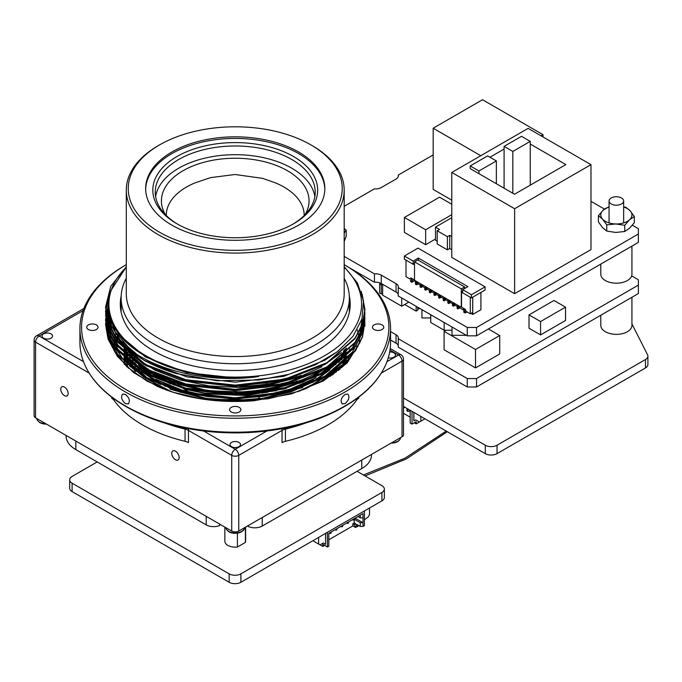 <?xml version="1.0" encoding="UTF-8"?>
<svg xmlns="http://www.w3.org/2000/svg" width="682" height="682" viewBox="0 0 682 682"><rect width="100%" height="100%" fill="white"/><g stroke="black" fill="none" stroke-linecap="round" stroke-linejoin="round"><path stroke-width="1.02" d="M344.887 406.31L343.89 406.89A153.655 88.711 180 0 1 126.588 406.89L125.59 406.319A155.07 89.53 0 0 0 344.887 406.31A155.07 89.53 0 0 0 383.506 369.226A155.07 89.53 0 0 0 383.625 369.013M96.375 324.905A5.644 3.257 0 0 0 90.22 324.197A5.644 3.257 0 0 0 86.733 327.215A5.644 3.257 0 0 0 88.387 329.517A5.644 3.257 0 0 0 94.542 330.224A5.644 3.257 0 0 0 98.029 327.215A5.644 3.257 0 0 0 96.375 324.905M126.289 264.659A153.655 88.711 0 0 0 126.588 389.942A153.655 88.711 0 0 0 343.737 390.027A153.655 88.711 0 0 0 344.188 264.659L345.066 265.162A155.317 89.666 0 0 1 390.556 328.571A155.317 89.666 0 0 1 294.675 411.408A155.317 89.666 0 0 1 125.411 391.971A155.317 89.666 0 0 1 79.922 328.571A155.317 89.666 0 0 1 125.411 265.162L126.289 264.659M382.091 324.905A5.644 3.257 0 0 0 375.935 324.197A5.644 3.257 0 0 0 372.449 327.215A5.644 3.257 0 0 0 374.103 329.517A5.644 3.257 0 0 0 380.258 330.224A5.644 3.257 0 0 0 383.744 327.215A5.644 3.257 0 0 0 382.091 324.905M239.229 407.384A5.644 3.257 0 0 0 233.073 406.677A5.644 3.257 0 0 0 229.595 409.686A5.644 3.257 0 0 0 231.249 411.996A5.644 3.257 0 0 0 237.404 412.704A5.644 3.257 0 0 0 240.891 409.686A5.644 3.257 0 0 0 239.229 407.384M360.335 341.81L347.104 363.029L323.379 380.94L291.41 393.906L254.036 400.743C218.359 403.446 186.126 398.655 157.329 386.379L133.715 372.679L117.074 356.004L108.447 337.496L108.37 318.306M108.276 329.099L108.37 326.516M108.378 326.456L108.464 325.433M108.506 324.99L108.685 323.558M108.762 323.063L109.018 321.546M109.12 321.034L109.461 319.483M109.589 318.963L110.015 317.394M108.302 330.438L108.387 328.963M108.591 326.959L108.455 328.536M108.651 326.465L108.881 324.964M108.975 324.462L109.282 322.918M109.401 322.398L109.802 320.838M109.947 320.318L110.424 318.75M108.395 331.529L108.506 330.31M108.566 329.849L108.762 328.383M108.839 327.88L109.12 326.354M109.231 325.834L109.597 324.282L109.239 325.885M110.859 320.063L109.845 323.336M108.498 333.106L108.66 331.784M108.728 331.29L108.975 329.781M109.077 329.27L109.41 327.718M109.529 327.198L109.947 325.638M110.1 325.118L110.603 323.541M110.782 323.021L111.371 321.444M358.016 346.226L345.032 364.478L325.016 379.61L299.228 391.195L268.103 398.8L234.659 401.417L202.375 399.021L173.262 392.295L147.133 381.212L126.75 366.626L113.809 350.062M108.276 328.741L108.404 324.3M108.395 325.51L108.438 325.033M108.481 324.606L108.643 323.2M108.711 322.705L108.958 321.196M109.052 320.685L109.384 319.142M109.512 318.622L109.921 317.062M108.293 330.105L108.395 328.238M108.353 331.443L108.404 328.536M108.387 331.043L108.481 329.926M108.532 329.474L108.711 328.025M108.788 327.531L109.06 326.005M109.163 325.493L109.512 323.941M109.649 323.421L110.757 319.756M108.464 332.773L108.617 331.426M108.677 330.932L108.915 329.432M109.009 328.92L109.333 327.377M109.452 326.857L109.862 325.297M110.007 324.777L110.493 323.208M110.672 322.68L111.243 321.103M108.617 334.112L108.796 332.85M108.873 332.347L109.163 330.813M109.273 330.293L109.649 328.741M109.785 328.221L110.245 326.652M110.416 326.124L110.953 324.555M111.149 324.027L111.993 321.938M86.853 369.013A155.07 89.53 0 0 0 86.972 369.226A155.07 89.53 0 0 0 125.59 406.31A155.07 89.53 0 0 0 125.59 406.319L126.588 406.89M79.922 328.571L79.922 342.526A155.317 89.666 0 0 0 86.733 368.792A155.317 89.666 0 0 0 125.411 405.935A155.317 89.666 0 0 0 383.744 368.792A155.317 89.666 0 0 0 390.556 342.526L390.556 328.571M125.411 394.418C129.41 397.845 130.364 400.999 128.276 403.897L125.411 403.642C121.558 400.138 120.629 396.958 122.624 394.111L125.411 394.418M345.066 394.418L347.854 394.111C349.849 396.958 348.92 400.129 345.066 403.642L342.202 403.897C340.113 401.007 341.068 397.845 345.066 394.418M349.022 357.88L346.405 361.741M344.572 364.461L343.634 365.842M150.313 379.328A33.222 19.181 180 0 1 149.725 379.431M143.314 367.837A13.29 7.673 180 0 1 139.077 368.016M134.917 367.41A13.29 7.673 180 0 1 132.828 366.754M381.289 373.088L402.03 361.119A4.987 2.873 0 0 0 403.488 359.082L403.488 434.766A4.987 2.873 180 0 1 402.03 436.804L238.76 531.065A4.987 2.873 180 0 1 231.718 531.065L35.558 417.81A4.987 2.873 180 0 1 34.1 415.781L34.1 340.096A4.987 2.873 0 0 0 35.558 342.134L35.558 417.81M175.453 459.719A5.234 3.018 -120 0 0 178.07 459.983A5.234 3.018 -120 0 0 178.07 453.939A5.234 3.018 -120 0 0 172.836 450.921A5.234 3.018 -120 0 0 172.035 455.107A5.234 3.018 -120 0 0 175.453 459.719M64.458 395.637A5.234 3.018 -120 0 0 67.066 395.892A5.234 3.018 -120 0 0 67.066 389.857A5.234 3.018 -120 0 0 61.84 386.83A5.234 3.018 -120 0 0 61.039 391.025A5.234 3.018 -120 0 0 64.458 395.637M245.622 527.101L245.622 541.167A10.383 5.993 180 0 1 245.392 542.429L245.392 527.237M224.855 527.101L224.855 541.167A10.383 5.993 180 0 0 237.421 547.024L245.392 542.429M237.421 547.024L237.421 533.136M39.931 422.635A8.764 5.055 0 0 0 46.47 424.11L39.846 422.601C37.57 420.811 36.615 419.447 36.998 418.492M391.724 442.754A9.139 5.277 0 0 0 400.59 437.631L391.118 443.104A8.764 5.055 0 0 0 399.72 439.728M229.041 531.815A8.764 5.055 0 0 0 243.5 529.923M219.732 524.143L219.732 525.498A10.469 6.044 180 0 1 206.203 524.876L75.83 449.608A33.222 19.181 180 0 1 66.103 436.045L66.103 435.44M247.455 526.044L247.455 526.044A10.469 6.044 180 0 0 262.255 526.044L361.758 468.594L361.758 460.052M371.494 454.434L371.494 455.03A33.222 19.181 180 0 1 361.758 468.594M344.257 349.943L344.845 351.776M344.887 351.946L345.527 354.444M345.561 354.614L345.8 355.799M345.953 356.703L346.294 359.525M346.362 360.514L346.413 363.063M267.446 389.558L236.492 392.431L206.467 390.36L170.347 380.633M323.822 369.32L313.856 375.978L293.899 385.211M262.877 392.985L211.573 393.736M179.758 386.762L152.828 374.367L133.987 357.922M132.103 355.407L131.421 354.41M333.549 363.105L321.043 374.043M313.55 378.825L290.975 388.902L263.789 395.517L234.617 397.785L206.467 395.705L181.497 389.993L158.983 380.624M150.995 375.842L129.895 354.64M128.762 352.603L128.011 351.102M339.039 358.749L332.151 367.274M328.639 370.658L313.856 381.315L291.265 391.477L264.011 398.152L234.727 400.453L206.467 398.373L171.029 388.919L142.87 372.406M139.128 368.979L132.044 360.65M130.526 358.348L127.398 352.432M126.69 350.71L126.085 349.048M321.282 379.209L313.856 383.983L298.75 391.357M171.625 391.826L150.39 380.778L134.951 367.121M132.888 364.495L128.719 357.862M127.79 355.97L125.838 350.957M125.403 349.465L124.985 347.786M345.569 348.92L341.503 359.934M332.27 372.483L322.313 381.136M136.119 371.144L130.467 363.608M129.23 361.494L126.664 355.987M126.085 354.376L124.883 350.011M124.627 348.69L124.38 347.07M346.115 348.4L345.169 353.267M345.075 353.617L343.643 357.948M338.11 368.118L332.671 374.742M131.157 367.351L127.756 361.238M126.988 359.465L125.386 354.751M125.028 353.336L124.337 349.457M124.209 348.263L124.107 346.746M346.371 348.144L346.089 351.264M345.834 352.901L344.981 356.635M344.427 358.451L342.509 363.259M341.546 365.194L338.289 370.522M128.173 364.793L126.059 359.653M125.582 358.127L124.618 353.984M124.414 352.722L124.098 349.21M124.056 347.607L124.184 348.238M346.422 348.937L346.362 350.966M346.251 352.5L345.791 355.808M345.433 357.513L344.274 361.579M343.668 363.225L341.639 367.683M128.608 368.323L127.014 364.879M126.323 363.08L124.209 353.557M124.124 352.415L124.073 349.184L124.363 352.662M124.124 348.17L124.218 346.882M346.268 355.305L346.413 352.338L346.234 355.348M346.038 356.942L345.365 360.488M344.896 362.253L343.719 365.765M126.596 366.481L125.641 363.668M125.181 361.963L124.064 353.412L125.07 361.852M124.064 352.355L124.081 351.776M124.081 354.614L124.124 353.472M124.192 352.483L124.542 349.67M124.704 348.766L124.917 347.709M346.422 356.95L346.337 359.482L345.996 356.652M346.234 360.642L345.808 363.694M124.593 364.512L124.26 362.091M124.158 360.923L124.277 354.614M124.081 356.95L124.346 353.702M124.474 352.773L124.977 350.105M125.181 349.252L125.428 348.306M346.277 363.208L346.413 360.454L346.243 363.242M124.192 364.103L124.073 361.895M124.081 359.951L124.158 358.621M124.081 359.619L124.226 357.82M124.158 358.28L124.201 357.786M124.295 356.831L124.712 354.077M124.883 353.191L125.522 350.65M125.769 349.823L126 349.107M344.342 349.857L344.887 351.614M344.939 351.776L345.245 352.944M345.288 353.114L345.561 354.282M345.595 354.444L345.851 355.748L346.286 352.466M346.379 360.497L346.422 362.619M291.035 383.881L249.297 392.21L206.467 390.701L179.426 384.316L155.522 373.668M327.82 366.379L313.856 376.311L299.321 383.446M276.722 390.641L241.343 395.33L206.467 393.369L197.592 391.792M174.063 385.1L150.066 372.883L133.348 357.436M131.592 354.99L130.876 353.898M334.385 362.5L322.918 373.011M316.209 377.564L291.265 389.141L264.011 395.816L234.727 398.118L206.467 396.037L179.801 389.78L156.152 379.38M148.991 374.81L129.512 354.316M128.446 352.321L127.705 350.787M339.483 358.4L333.089 366.618M329.849 369.883L313.856 381.647L291.265 391.809L264.011 398.484L234.727 400.786L206.467 398.706L173.416 390.189M160.611 384.486L141.583 371.613M138.139 368.314L131.532 360.241M130.109 357.999L127.159 352.21M126.494 350.531L125.914 348.852M344.777 349.653L338.579 362.44M323.132 378.186L313.856 384.316L303.217 389.772M167.226 390.317L148.122 379.524L134.252 366.601M132.325 364.052L128.404 357.59M127.525 355.731L125.693 350.812M125.283 349.346L124.883 347.675M345.655 348.834L341.827 359.636M333.2 371.835L324.035 380.172M135.334 370.582L130.057 363.259M128.889 361.196L126.468 355.799M125.923 354.214L124.797 349.926M124.559 348.621L124.329 347.01M346.158 348.349L345.28 353.148M345.194 353.506L343.847 357.752M338.639 367.683L333.558 374.111M130.697 366.976L127.5 361M126.775 359.269L125.266 354.631M124.934 353.242L124.295 349.414M346.388 348.127L346.132 351.213M345.902 352.841L345.101 356.507M344.581 358.314L342.782 363.003M341.87 364.896L338.809 370.104M127.892 364.546L125.897 359.491M125.454 357.999L124.55 353.915M124.056 347.939L124.081 346.712M346.422 349.269L346.379 350.949M345.527 357.428L344.436 361.409M343.003 366.447L343.864 363.029L341.955 367.402M128.301 368.05L126.809 364.7M126.153 362.918L124.175 353.532M124.107 352.398L124.09 349.201M124.141 348.195L124.243 346.916M346.089 356.891L345.467 360.377M345.024 362.133L343.916 365.578L344.384 362.526M126.4 366.294L125.514 363.549M124.073 352.364L124.269 349.389M124.38 348.442L124.55 347.283M346.422 354.282L346.413 355.152M346.379 356.243L346.064 359.764M345.868 361.025L345.143 364.367M346.422 357.283L346.354 359.457M346.268 360.599L345.885 363.617M124.525 364.444L124.218 362.048M124.133 360.897L124.081 357.283M124.295 354.444L124.388 353.745M124.516 352.824L125.036 350.173M125.249 349.32L125.497 348.391M274.002 388.331L240.149 392.508L206.919 390.547L174.217 382.099M324.214 368.451L312.603 376.421L293.226 385.415M267.719 392.278L236.867 395.245L206.109 393.088M179.929 386.813L150.449 372.389M145.573 368.698L136.741 360.062M332.032 363.753L318.537 375.347M311.333 379.814L289.159 389.499L262.638 395.807L234.276 397.93L206.919 395.884L182.785 390.402L160.935 381.443M153.331 377.001L132.223 356.558M131.021 354.529L130.492 353.54M336.763 360.463L329.542 369.022M326.013 372.278L312.603 381.758L290.379 391.758L263.559 398.331L234.736 400.598L206.919 398.552L179.247 391.92M165.658 386.464L145.402 373.898M141.677 370.616L134.456 362.517M132.879 360.249L129.725 354.683M339.807 358.144L335.57 364.802M318.767 380.53L312.603 384.435L297.633 391.724M171.787 391.818L153.075 382.176M147.559 378.28L137.449 368.902M135.334 366.336L130.978 359.789M129.989 357.905L129.725 357.351M340.633 359.167L339.201 361.92M329.662 374.239L319.815 382.466M138.634 372.883L132.82 365.501L132.828 368.689M131.524 363.412L129.725 360.019M335.638 370.053L330.097 376.481M135.258 371.579L129.955 363.174M129.137 361.409L127.389 356.669M126.997 355.237L126.579 353.421M126.443 352.722L126.204 351.315M126.051 350.105L125.94 348.877M339.363 366.967L335.851 372.432M130.407 366.728L128.131 361.579M127.611 360.045L126.528 355.859M126.298 354.58L125.897 351.017M125.829 349.423L125.829 348.766M340.633 367.18L339.355 369.653M344.649 355.45L344.649 356.132M344.555 358.127L344.112 361.733M127.346 367.18L126.647 364.452M126.392 363.148L125.931 359.525M125.863 358.4L125.829 356.763M344.649 358.127L344.504 361.349M344.649 360.761L344.649 361.204M344.615 362.295L344.393 365.109M301.146 380.224L255.759 392.056L206.919 391.212L179.178 384.554L154.95 373.352M315.749 375.177L302.262 382.397M286.167 388.45L246.799 395.526L206.919 393.881L187.26 389.712M170.474 383.932L154.064 375.458M332.594 363.779L322.023 373.506M316.141 377.598L312.603 379.755L290.379 389.754L263.559 396.327L234.736 398.595L206.919 396.549L179.733 390.087L155.854 379.243M149.631 375.143L138.455 365.347M136.144 362.688L131.438 355.927M130.373 353.992L129.844 352.926M315.749 380.522L312.578 382.449M302.74 387.521L256.782 399.942L206.919 399.226L169.971 389.064M159.622 384.077L154.064 380.803M315.749 383.19L305.28 388.996M164.251 389.132L154.064 383.472M343.839 350.505L339.875 361.358M331.469 373.037L323.046 380.727M137.108 371.843L131.976 364.836M130.825 362.841L128.378 357.556M127.815 355.995L126.639 351.724M126.383 350.429L126.187 349.158M344.359 350.028L344.222 351.042M344.12 351.656L341.921 359.559M336.703 369.226L331.827 375.322M132.615 368.519L129.418 362.713M128.685 361.008L127.133 356.43M126.784 355.041L126.102 351.213M125.974 350.037L125.889 348.826M129.819 366.234L127.79 361.272M127.329 359.789L126.375 355.714M126.179 354.47L125.863 350.983M344.649 350.744L344.598 352.782M344.495 354.146L344.222 356.379M344.12 356.993L344.018 357.59M343.711 359.099L342.526 363.242M341.938 364.836L340.003 369.107M128.046 364.682L126.775 360.326M126.494 359.005L125.974 355.331M125.889 354.188L125.829 352.1M344.64 354.009L344.606 355.22M344.581 355.62L344.461 357.155M344.291 358.57L343.6 362.227M343.234 363.634L341.997 367.368M344.598 358.076L344.24 361.613M344.026 362.875L343.268 366.191M344.649 358.775L344.563 361.29M344.47 362.449L344.043 365.45M126.289 266.935L110.254 291.564L108.285 304.811L110.527 318.017C121.447 356.771 191.983 384.691 258.529 376.575L235.239 377.939L186.689 372.628L145.53 357.018L118.804 334.564L111.371 321.435L108.429 307.957M338.195 351.094L324.947 360.198L283.789 376.336L235.239 382.176L186.689 376.865L145.53 361.255L132.76 352.739M121.294 341.887L111.584 326.218L108.429 307.889M341.409 352.594L324.947 364.435L283.789 380.573L235.239 386.413L186.689 381.11L145.53 365.492L118.029 341.997L110.765 328.255L108.37 314.232L108.54 309.466M108.378 313.703L108.591 309.995M341.409 356.839L324.947 368.672L283.789 384.818L235.239 390.658L186.689 385.347L145.53 369.729L118.029 346.234L110.765 332.492L108.404 315.817M108.378 317.94L108.429 316.354M108.455 315.817L108.864 312.109M362.108 320.591L359.712 334.871L352.449 348.886L324.947 372.909L283.789 389.055L235.239 394.895L186.689 389.584L145.53 373.966L118.029 350.471L110.765 336.729L108.404 320.063M108.378 322.177L108.429 320.591M108.455 320.063L108.591 318.468M108.651 317.94L109.239 314.232M341.409 365.313L324.947 377.146L283.789 393.292L235.239 399.132L186.689 393.821L145.53 378.212L118.029 354.708L110.765 340.966L108.37 325.885M108.378 326.414L108.429 324.828M108.455 324.3L108.591 322.705M108.651 322.177L108.864 320.591M108.95 320.063L109.734 316.354M362.108 329.065L362.065 330.923M108.378 330.659L108.429 329.065M108.651 326.414L108.864 324.828M108.95 324.3L109.239 322.705M109.35 322.177L110.339 318.468M108.464 332.739L108.591 331.188M108.651 330.659L108.864 329.065M108.95 328.536L109.239 326.942M109.35 326.414L109.734 324.828M109.87 324.3L110.339 322.705M110.501 322.177L111.055 320.591M258.529 376.575C197.456 385.287 130.731 363.48 111.984 330.139L105.565 307.079L110.774 286.269L126.289 266.867M361.255 291.376L364.913 309.176L362.474 323.788L355.041 338.11L326.934 362.671L284.863 379.158L235.239 385.125L185.615 379.686L143.544 363.728L115.437 339.704L108.012 325.655L105.565 311.316L110.254 291.538M363.745 303.32L364.913 313.456L362.466 328.042L355.032 342.364L326.934 366.907L284.863 383.403L235.239 389.362L185.615 383.932L143.544 367.965L115.437 343.941L108.012 329.892L105.616 313.439M364.861 315.553L362.466 332.287L355.032 346.601L326.934 371.144L284.863 387.64L235.239 393.599L185.615 388.169L143.544 372.202L115.437 348.178L108.012 334.137L105.565 319.79L108.276 304.692M364.861 319.79L362.474 336.507L355.041 350.829L326.934 375.381L284.863 391.877L235.239 397.836L185.615 392.406L143.544 376.438L115.446 352.432L108.012 338.391L105.565 324.035L108.464 308.435M364.861 324.035L364.913 326.141M131.115 350.36L114.116 330.514L108.395 307.531M296.474 375.918L266.577 382.917L235.239 385.356L186.689 380.045L145.53 364.435L118.029 340.94L110.765 327.198L108.37 313.174M296.474 380.155L266.577 387.163L235.239 389.593L186.689 384.281L145.53 368.672L118.029 345.177L110.765 331.435L108.37 317.411M108.429 315.289L108.788 311.58M362.108 319.526L359.712 333.813L352.449 347.82L324.947 371.852L283.789 387.99L235.239 393.829L186.689 388.527L145.53 372.909L118.029 349.414L110.765 335.672L108.37 321.648M108.429 319.526L108.54 317.94M108.591 317.411L109.137 313.703M362.108 323.771L359.712 338.05L352.449 352.065L324.947 376.089L283.789 392.235L235.239 398.075L186.689 392.764L145.53 377.146L124.414 361.187L111.618 342.202M108.429 323.771L108.54 322.177M108.591 321.648L108.788 320.063M108.864 319.526L109.597 315.817M362.108 328.008L361.52 335.109M108.429 328.008L108.54 326.414M108.591 325.885L108.788 324.3M108.864 323.771L109.137 322.177M109.239 321.648L109.597 320.063M109.734 319.526L110.177 317.94M108.429 332.245L108.54 330.659M108.591 330.122L108.788 328.536M108.864 328.008L109.137 326.414M108.617 334.129L108.788 332.773M108.864 332.245L109.137 330.659M109.239 330.122L109.597 328.536M109.734 328.008L110.177 326.414M110.339 325.885L110.859 324.3M111.055 323.771L111.669 322.177M344.188 266.628L357.428 283.013L363.497 300.805L361.989 318.937L353.037 336.277L337.164 351.878L315.255 364.853L288.648 374.409L258.981 379.985L216.97 380.744L176.587 373.642L143.544 360.019L115.446 336.004L108.012 321.972L105.565 307.343M362.159 294.249L364.913 309.713L362.474 324.325L355.041 338.647L326.934 363.199L284.863 379.686L235.239 385.654L185.615 380.224L143.544 364.256L115.437 340.233L108.012 326.184L105.565 311.58M364.913 313.703L362.466 328.579L355.032 342.893L326.934 367.436L284.863 383.932L235.239 389.891L185.615 384.46L143.544 368.493L115.437 344.47L108.012 330.42L105.633 313.703M364.913 317.94L362.466 332.816L355.041 347.129L326.934 371.673L284.863 388.169L235.239 394.128L185.615 388.697L143.544 372.73L115.437 348.715L108.012 334.674L105.565 320.327L108.285 305.204M364.913 322.177L362.474 337.036L355.041 351.358L326.934 375.91L284.863 392.406L235.239 398.373L185.615 392.934L143.544 376.976L115.446 352.961L108.012 338.92L105.565 324.564L108.489 308.886M176.587 373.642A129.674 74.867 180 0 1 111.984 330.139M126.289 267.216A126.349 72.948 0 0 0 145.897 355.74A126.349 72.948 0 0 0 258.435 375.867A126.349 72.948 0 0 0 344.188 267.216M121.166 295.962A114.951 66.367 0 0 0 120.288 304.155A114.951 66.367 0 0 0 191.25 365.467A114.951 66.367 0 0 0 316.516 351.085A114.951 66.367 0 0 0 350.19 304.155A114.951 66.367 0 0 0 349.312 295.962M349.525 311.273A114.951 66.367 0 0 0 349.355 310.429M136.221 359.559A114.951 66.367 180 0 0 316.516 372.781A114.951 66.367 0 0 0 320.08 370.633M349.355 298.094A114.951 66.367 180 0 1 350.173 305.101M350.096 306.84A116.281 67.134 0 0 0 349.355 304.436M121.123 310.429A114.951 66.367 0 0 0 120.953 311.273M121.123 304.436A116.281 67.134 0 0 0 120.382 306.84M132.768 355.927A114.951 66.367 180 0 1 131.617 354.589M120.305 305.101A114.951 66.367 180 0 1 121.123 298.094M43.605 338.161A5.234 3.018 0 0 0 49.309 338.818A5.234 3.018 0 0 0 52.54 336.03A5.234 3.018 0 0 0 51.005 333.89A5.234 3.018 0 0 0 45.302 333.234A5.234 3.018 0 0 0 42.071 336.03A5.234 3.018 0 0 0 43.605 338.161M231.539 446.667A5.234 3.018 0 0 0 237.242 447.324A5.234 3.018 0 0 0 240.473 444.528A5.234 3.018 0 0 0 238.939 442.396A5.234 3.018 0 0 0 233.235 441.74A5.234 3.018 0 0 0 230.005 444.528A5.234 3.018 0 0 0 231.539 446.667M388.28 357.803A5.234 3.018 0 0 0 395.517 355.015A5.234 3.018 0 0 0 393.983 352.875A5.234 3.018 0 0 0 389.678 352.014M185.044 441.297L185.044 429.089A10.469 6.044 180 0 1 188.445 430.393L188.445 442.601A10.469 6.044 0 0 0 185.044 441.297A131.225 75.762 180 0 1 113.988 400.266A10.469 6.044 0 0 0 111.72 398.305L111.72 397.137M358.758 397.137L358.758 398.305A10.469 6.044 0 0 0 356.49 400.266A131.225 75.762 180 0 1 285.434 441.297A10.469 6.044 0 0 0 282.033 442.601L282.033 430.393A10.469 6.044 180 0 1 285.434 429.089A131.225 75.762 0 0 0 305.732 422.993M129.589 366.038A15.95 9.207 0 0 0 130.322 363.583A15.95 9.207 0 0 0 127.96 358.417M127.278 357.828A15.95 9.207 0 0 0 125.667 356.746L127.423 357.76M132.146 368.152A18.44 10.648 0 0 0 132.811 365.671A18.44 10.648 0 0 0 132.82 365.509M275.767 388.194L271.683 390.547M259.356 397.666L256.517 399.311M256.065 399.567L254.446 400.505M192.742 394.068L190.755 392.926M189.886 392.423L183.731 388.868M180.38 386.933L169.281 380.522M349.994 351.06A4.987 2.873 0 0 0 350.113 350.429A4.987 2.873 0 0 0 349.559 349.107M349.235 348.8A4.987 2.873 0 0 0 348.655 348.4M152.256 376.208L153.808 375.313M154.371 374.989L155.01 374.614M127.338 357.641A20.179 11.654 180 0 1 130.117 359.184M133.698 360.88A13.29 7.673 0 0 0 136.86 361.622M129.444 352.543A10.801 6.232 0 0 0 129.648 353.37M130.731 356.66A11.628 6.709 0 0 0 134.201 358.519M135.761 360.394A11.628 6.709 180 0 1 133.169 359.533M132.794 359.363A11.628 6.709 180 0 1 132.069 358.988M446.224 431.092L405.04 458.168L363.404 474.979M447.315 431.723L406.353 458.918L365.049 475.934M631.933 246.108L631.933 274.207A15.575 8.994 180 0 1 616.366 283.192A15.575 8.994 180 0 1 600.791 274.207L600.791 264.087M600.791 315.246L600.791 325.357A15.575 8.994 0 0 0 616.025 334.351A15.575 8.994 0 0 0 631.924 325.749A15.575 8.994 0 0 0 631.933 325.357L631.933 297.267M344.188 232.588A15.575 8.994 0 0 0 344.188 230.465M344.188 233.073L346.192 230.192L346.192 236.398L344.188 241.445M346.192 230.192L344.188 228.393M609.06 207.03A15.575 8.994 0 0 0 603.195 210.175A15.575 8.994 0 0 0 602.573 219.152A15.575 8.994 0 0 0 615.744 223.96A15.575 8.994 0 0 0 629.529 219.775A15.575 8.994 0 0 0 630.151 210.789A15.575 8.994 0 0 0 623.663 207.03M609.06 206.706L603.195 210.175L598.395 215.7L602.573 219.152L606.758 224.89L615.744 223.96L624.729 225.299L624.729 231.505L629.529 228.248L634.328 222.724L634.328 216.526L630.151 210.789L625.965 207.328L623.663 206.791M624.729 225.299L629.529 219.775L634.328 216.526M598.395 215.7L598.395 221.906L602.573 227.635L606.758 231.096L615.744 232.434L624.729 231.505M606.758 224.89L606.758 231.096M422.738 286.525L421.033 287.514L420.103 286.977L420.103 285.911L421.587 286.125L422.184 284.709M420.103 285.911L421.587 286.125M427.367 289.194L425.653 290.182L424.733 289.645L424.733 288.58L426.207 288.793L426.813 287.378M424.733 288.58L426.207 288.793M431.987 291.862L430.282 292.851L429.353 292.314L429.353 291.248L430.836 291.461L431.433 290.046M429.353 291.248L430.836 291.461M436.616 294.53L434.903 295.519L433.982 294.991L433.982 293.916L435.457 294.13L436.062 292.714M433.982 293.916L435.457 294.13M441.237 297.207L439.523 298.187L438.603 297.659L438.603 296.593L440.086 296.806L440.683 295.391M438.603 296.593L440.086 296.806M445.866 299.875L444.153 300.864L443.223 300.327L443.223 299.262L444.707 299.475L445.312 298.06M443.223 299.262L444.707 299.475M450.487 302.544L448.773 303.533L447.852 302.996L447.852 301.93L449.327 302.143L449.932 300.728M447.852 301.93L449.327 302.143M455.107 305.212L453.402 306.201L452.473 305.664L452.473 304.598L453.956 304.811L454.553 303.396M452.473 304.598L453.956 304.811M459.736 307.88L458.023 308.869L457.102 308.341L457.102 307.267L458.577 307.48L459.182 306.065M457.102 307.267L458.577 307.48M418.117 283.857L416.404 284.846L415.483 284.309L415.483 283.243L416.958 283.456L417.563 282.041M415.483 283.243L416.958 283.456M467.042 311.938L465.192 313.012L463.803 312.211L463.803 311.12L465.542 311.725L465.9 311.026M463.803 311.12L465.542 311.725M412.363 281.018L410.624 280.421L410.624 281.504L412.013 282.305L412.013 281.223L413.403 279.373M414.699 280.387L412.013 282.305M410.624 280.421L412.013 281.223M420.658 285.588L420.658 284.522L421.587 285.059M421.263 284.172L420.658 284.522M416.404 284.846L416.404 283.772M417.887 282.229L417.887 283.721L420.658 285.323M464.152 310.924L465.192 309.27M416.037 282.919L416.634 281.504M458.023 308.869L458.023 307.804M459.506 306.252L459.506 307.752L463.53 310.071L463.53 308.307M457.656 306.951L457.656 305.877L458.577 306.414M458.253 305.536L457.656 305.877M453.402 306.201L453.402 305.135M454.877 303.584L454.877 305.076L457.656 306.678M453.027 304.274L453.027 303.209L453.956 303.746M453.632 302.859L453.027 303.209M448.773 303.533L448.773 302.467M450.256 300.915L450.256 302.407L453.027 304.01M448.406 301.606L448.406 300.54L449.327 301.077M449.003 300.191L448.406 300.54M444.153 300.864L444.153 299.79M445.627 298.247L445.627 299.739L448.406 301.342M443.786 298.938L443.786 297.872L444.707 298.401M444.383 297.523L443.786 297.872M439.523 298.187L439.523 297.122M441.007 295.579L441.007 297.071L443.786 298.673M439.157 296.269L439.157 295.204L440.086 295.732M439.762 294.854L439.157 295.204M434.903 295.519L434.903 294.454M436.386 292.902L436.386 294.402L439.157 296.005M434.536 293.601L434.536 292.527L435.457 293.064M435.133 292.186L434.536 292.527M430.282 292.851L430.282 291.785M431.757 290.234L431.757 291.734L434.536 293.328M429.907 290.933L429.907 289.859L430.836 290.396M430.513 289.518L429.907 289.859M425.653 290.182L425.653 289.117M427.137 287.565L427.137 289.057L429.907 290.66M425.287 288.256L425.287 287.19L426.207 287.727M425.883 286.841L425.287 287.19M421.033 287.514L421.033 286.44M422.508 284.897L422.508 286.389L425.287 287.992M410.973 280.217L412.013 278.571M465.192 313.012L465.192 311.921M476.522 335.834L638.378 242.391L638.378 234.02L476.522 327.471L467.272 327.471L398.254 287.616L398.254 295.988L467.272 335.834L476.522 335.834L476.522 327.471M349.67 267.941L374.444 282.237A7.962 4.595 180 0 1 381.264 283.507L396.054 292.049A7.707 4.45 180 0 1 398.254 294.462M382.645 284.309L382.645 295.187L401.724 306.201L401.724 297.991M401.724 306.201L408.833 302.1M514.629 293.695L590.979 249.612L590.979 164.643L528.132 128.361L451.782 172.444L451.782 257.412L514.629 293.695L514.629 208.726L590.979 164.643M543 136.946L543 134.652L482.506 99.725L433.172 128.216L433.172 189.425L451.782 200.167M451.782 214.668L425.653 229.749L404.383 217.473L404.383 232.417L425.653 244.702L435.491 239.024M344.188 206.296L374.444 188.837A7.962 4.595 180 0 0 381.264 187.567L396.054 179.025A7.826 4.518 180 0 0 398.356 175.828A7.826 4.518 180 0 0 398.254 175.086L433.172 154.925M374.444 282.237L374.444 273.874L344.188 256.406M374.444 273.874A7.962 4.595 180 0 1 381.264 275.136L381.264 283.507M396.054 292.049L396.054 283.686L381.264 275.136M396.054 283.686A7.707 4.45 180 0 1 398.365 286.858A7.707 4.45 180 0 1 398.254 287.616M632.385 225.222L638.378 228.683L638.378 234.02M590.979 201.318L604.457 209.101M437.188 230.772L437.188 243.96L447.409 249.859L447.409 236.671L437.188 230.772L439.515 229.433L435.491 227.115L435.491 240.294L437.188 241.275M447.409 249.859L449.728 248.521L451.782 249.706M470.964 313.413L472.728 314.436L480.912 309.713L480.912 292.45M410.845 278.708L411.544 279.108M414.545 280.848L415.253 281.257M433.172 128.216L480.776 155.701M398.254 176.561L398.254 175.086M467.272 327.471L467.272 335.834M447.409 236.671L449.728 235.333L449.728 248.521M449.728 235.333L451.782 236.518M435.491 227.115L451.782 217.703M404.383 217.473L439.523 197.183L451.782 204.25M425.653 229.749L425.653 244.702M451.782 172.444L514.629 208.726M489.932 157.227L504.083 149.051L504.083 146.383L521.508 136.323L530.255 141.37L530.255 144.038L565.864 164.601L514.552 194.225L470.196 168.616L470.196 165.948L487.621 155.888L496.36 160.935L496.36 183.722M504.083 149.051L504.083 188.181M478.943 173.663L478.943 170.994L470.196 165.948M530.255 185.163L530.255 144.038M504.083 146.383L512.83 151.43L530.255 141.37M512.83 151.43L512.83 193.228M478.943 170.994L496.36 160.935M543 134.652L541.005 135.795M472.728 297.173L472.728 314.436M463.53 310.071L464.732 309.006M413.173 261.078L404.383 256.006L404.383 259.211L413.173 264.284L413.173 261.078L418.39 258.06L467.878 286.628L462.652 289.645L462.652 292.851L471.433 297.923L471.433 294.718L462.652 289.645M471.433 294.718L485.081 286.841L418.023 248.129L404.383 256.006M471.433 297.923L485.081 290.046L485.081 286.841M418.39 258.06L418.39 260.251M414.511 263.508L413.173 264.284M472.686 297.207L472.686 312.424L470.282 313.814L470.282 297.258M406.003 260.149L406.003 276.696L410.163 279.1L410.854 277.898L414.511 280.012M416.037 281.854L416.958 282.382M464.919 309.423L465.422 309.713M411.74 278.725L413.13 279.526M410.854 278.699L411.553 278.299M413.403 264.147L414.511 264.795M461.305 288.87L414.511 261.854L414.511 280.276L461.305 307.292L461.305 288.87L464.638 286.952L464.638 288.503M462.652 292.587L461.535 291.947L461.535 307.164L465.422 309.406L466.121 311.41L470.282 313.814M415.253 280.703L415.253 282.195L416.037 282.655M462.652 291.299L461.535 291.947M464.638 286.952L417.836 259.936L414.511 261.854M430.743 317.948L421.953 317.948L421.953 309.671M430.743 314.743L430.743 322.484L444.153 330.233L444.153 322.484M452.013 327.028L452.013 335.305L466.352 335.305M452.013 330.233L444.153 330.233M380.778 283.252L379.644 283.908L379.644 292.987L381.264 293.916L382.645 293.857M417.793 309.142L419.882 308.477M404.673 304.496L416.173 311.137L417.793 310.208L417.793 307.267M475.524 367.913L499.71 353.949L499.71 335.527L475.524 349.491L475.524 367.913L444.084 349.764L444.084 331.341L446.002 330.233M540.57 334.905L565.54 320.489L565.54 307.139L540.57 321.554L540.57 334.905L529.01 328.23L529.01 314.879L553.98 300.464L565.54 307.139M390.556 331.588L396.054 334.768A7.707 4.45 180 0 1 398.365 337.948A7.707 4.45 180 0 1 398.254 338.707L467.272 378.553L476.522 378.553L638.378 285.11L638.378 279.773L631.66 275.895M398.254 338.707L398.254 347.147L467.272 386.992L476.522 386.992L638.378 293.55L638.378 285.11M398.254 345.621A7.707 4.45 0 0 0 396.054 343.208L396.054 334.768M390.556 340.028L396.054 343.208M540.57 321.554L529.01 314.879M476.522 378.553L476.522 386.992M467.272 378.553L467.272 386.992M488.38 328.988L499.71 335.527M475.524 349.491L444.084 331.341M416.173 311.137L416.173 306.337M418.441 307.642L418.441 308.767M379.644 283.908L381.264 284.846L382.645 284.778M381.264 293.916L381.264 284.846M304.181 215.563A68.942 39.803 180 0 0 275.187 182.776L262.621 178.369L235.009 174.49L210.508 177.652L195.291 182.776A68.942 39.803 180 0 0 186.484 187.064A68.942 39.803 0 0 0 166.297 215.563M165.385 214.634A73.818 42.616 0 0 1 162.853 209.221A73.818 42.616 0 0 1 183.04 170.722A73.818 42.616 180 0 1 270.072 163.288A73.818 42.616 180 0 1 307.625 209.221A73.818 42.616 180 0 1 305.093 214.634M314.862 196.51A79.982 46.171 180 0 0 262.323 157.414A79.982 46.171 180 0 0 178.684 168.215A79.982 46.171 0 0 0 155.615 196.51M292.638 224.31A79.982 46.171 180 0 0 315.22 192.154A79.982 46.171 180 0 0 265.844 149.494A79.982 46.171 180 0 0 178.684 159.503A79.982 46.171 0 0 0 155.257 192.154A79.982 46.171 0 0 0 177.84 224.31M176.962 156.528A82.411 47.578 180 0 1 293.516 156.519A82.411 47.578 180 0 1 293.516 223.815L293.516 223.815A82.411 47.578 0 0 1 176.962 223.815A82.411 47.578 0 0 1 176.962 156.528M324.82 189.366A89.598 51.73 180 0 0 268.887 142.223A89.598 51.73 180 0 0 171.89 153.595A89.598 51.73 0 0 0 145.658 189.366M171.89 151.992A89.598 51.73 180 0 1 269.526 140.773A89.598 51.73 180 0 1 324.837 188.564A89.598 51.73 180 0 1 298.597 225.145A89.598 51.73 0 0 1 200.951 236.356A89.598 51.73 0 0 1 145.641 188.564A89.598 51.73 0 0 1 171.89 151.992M158.198 145.692L159.579 144.891A106.989 61.772 0 0 0 159.579 144.891A106.989 61.772 0 0 0 159.588 232.247A106.989 61.772 0 0 0 310.89 232.247A106.989 61.772 180 0 0 310.898 144.891L312.279 145.692A108.95 62.906 180 0 1 344.188 190.167A108.95 62.906 180 0 1 312.279 234.651A108.95 62.906 0 0 1 193.543 248.282A108.95 62.906 0 0 1 126.289 190.167A108.95 62.906 0 0 1 158.198 145.692L159.588 144.891A106.989 61.772 180 0 1 310.898 144.891M344.188 190.167L344.188 293.652A108.95 62.906 180 0 1 312.279 338.136A108.95 62.906 0 0 1 193.543 351.767A108.95 62.906 0 0 1 126.289 293.652L126.289 190.167M126.289 278.273A114.116 65.89 0 0 0 121.123 297.872A114.116 65.89 0 0 0 191.565 358.741A114.116 65.89 0 0 0 315.937 344.461A114.116 65.89 180 0 0 349.355 297.872A114.116 65.89 180 0 0 344.188 278.273M97.185 461.936L72.104 476.411A8.303 4.791 0 0 0 69.675 479.804L69.675 488.21A8.303 4.791 0 0 0 72.104 491.603L229.152 582.275A8.303 4.791 0 0 0 240.891 582.275L381.911 500.861A8.303 4.791 0 0 0 384.341 497.468L384.341 489.054A8.303 4.791 0 0 0 381.911 485.669L357.053 471.313M360.249 515.208L360.249 517.877L363.029 517.877L363.029 522.685L360.249 522.685L360.249 526.427L357.01 524.552L357.01 526.154L355.629 523.75L354.239 522.949L352.85 523.75L352.85 525.89L328.809 539.777M355.629 523.75L354.239 524.552L352.85 523.75M360.249 522.685L354.47 519.352M354.239 519.88L354.239 522.949M364.41 510.963L364.41 525.626L363.029 526.427L363.029 522.685L355.629 518.414L354.47 519.079M355.629 518.414L355.629 517.877M324.641 545.378L322.791 546.444L322.791 544.313L327.42 546.981L328.809 546.18L328.809 533.367L363.029 513.606L363.029 517.877M360.249 517.877L357.939 516.547M325.57 533.384L325.57 544.313L323.259 542.974L320.02 544.85L312.868 540.715L322.791 546.444M318.63 544.048L318.63 537.39M369.499 508.022L369.499 514.68L368.11 517.075L364.41 519.752M363.029 526.427L360.249 526.427M354.239 524.552L355.629 526.956L357.01 526.154M358.86 525.626L355.629 527.493L352.85 525.89M355.629 527.493L355.629 526.956M325.57 544.313L323.259 542.974M327.42 546.981L327.42 532.318M69.675 479.804A8.303 4.791 0 0 0 72.104 483.197L229.152 573.86A8.303 4.791 0 0 0 240.891 573.86L381.911 492.447A8.303 4.791 0 0 0 384.341 489.054M328.937 533.29L330.889 533.367L330.889 532.165M330.889 533.367L331.35 531.9M334.717 529.957L336.669 530.025L336.669 528.823M336.669 530.025L337.13 528.559M340.497 526.615L342.449 526.692L342.449 525.49M342.449 526.692L342.91 525.225M346.277 523.282L348.229 523.35L348.229 522.156M348.229 523.35L348.69 521.883M352.057 519.94L354.009 520.016L354.009 518.814M354.009 520.016L354.47 518.55M410.172 410.283L410.172 423.053L412.022 424.119L412.022 411.348M631.933 323.933L647.568 354.802A8.303 4.791 180 0 1 647.9 356.14L647.9 364.555A8.303 4.791 180 0 1 645.47 367.948L497.033 453.641A8.303 4.791 180 0 1 485.286 453.641L403.488 406.421M647.9 356.14A8.303 4.791 180 0 1 645.47 359.533L497.033 445.235A8.303 4.791 180 0 1 485.286 445.235L403.488 398.015M403.488 413.318L410.172 417.179M414.341 422.789L416.19 423.854L424.937 418.799L420.811 421.186L420.811 416.421M413.872 420.913L415.722 419.848L413.872 420.913L413.872 412.414M416.19 423.854L416.19 421.715L412.022 424.119M420.811 421.186L419.421 421.988L415.722 419.848M405.168 407.393L403.488 407.827M407.862 408.944L407.862 411.442L406.941 410.905L406.941 408.416M410.172 410.99L407.862 411.442M611.2 203.952A7.306 4.22 0 0 0 619.154 204.864A7.306 4.22 0 0 0 623.663 200.968A7.306 4.22 0 0 0 616.366 196.757A7.306 4.22 0 0 0 609.06 200.968A7.306 4.22 0 0 0 611.2 203.952M386.967 361.673L398.51 355.015A4.987 2.873 60 0 1 402.03 361.119L402.03 436.804M188.701 428.714A4.987 2.873 120 0 0 188.445 430.393L231.718 455.38L231.718 531.065M83.059 310.634L39.087 336.03A4.987 2.873 120 0 0 35.558 342.134L89.189 373.088M203.526 430.964L235.239 449.276A4.987 2.873 120 0 0 231.718 455.38A4.987 2.873 0 0 0 238.76 455.38L238.76 531.065M266.952 430.964L235.239 449.276A4.987 2.873 60 0 1 238.76 455.38L282.033 430.393A4.987 2.873 60 0 0 281.777 428.714M36.998 418.646A9.139 5.277 180 0 0 39.667 422.218A9.139 5.277 0 0 0 45.864 423.761M226.109 527.825A9.139 5.277 180 0 0 228.777 531.397A9.139 5.277 0 0 0 238.615 532.574A9.139 5.277 0 0 0 244.369 527.825M262.255 517.502L262.255 526.044M75.83 441.058L75.83 449.608M206.203 516.334L206.203 524.876M83.511 361.673L39.087 336.03A4.987 2.873 -120 0 0 36.589 335.783A4.987 4.987 0 0 0 34.1 340.096M403.488 359.082A4.987 4.987 0 0 0 400.999 354.768A4.987 2.873 -60 0 0 398.51 355.015L390.002 350.105M114.116 349.21A121.26 70.007 180 0 1 114.167 348.63M114.269 347.743A121.26 70.007 180 0 1 114.644 345.237M114.798 344.444A121.26 70.007 180 0 1 115.326 342.159M115.522 341.426A121.26 70.007 180 0 1 116.179 339.286M116.417 338.596A121.26 70.007 180 0 1 116.852 337.42M116.972 337.113A121.26 70.007 180 0 1 117.236 336.448M114.005 347.257L113.979 345.927A121.26 70.007 180 0 1 114.022 344.112M114.073 343.157A121.26 70.007 180 0 1 114.346 340.471M114.465 339.636A121.26 70.007 180 0 1 114.917 337.232M115.088 336.465A121.26 70.007 180 0 1 115.352 335.408M115.42 335.16A121.26 70.007 180 0 1 115.863 333.617M285.374 428.023A4.987 1.56 76.6 0 1 285.434 429.089L285.434 441.297M164.754 422.993A131.225 75.762 0 0 0 185.044 429.089A4.987 1.56 103.4 0 1 185.103 428.023M113.988 400.266L113.988 398.817M356.49 400.266L356.49 398.817M113.101 325.374A123.425 71.26 0 0 0 116.315 334.206M118.89 338.911A123.425 71.26 0 0 0 119.768 340.301M121.558 342.893A123.425 71.26 0 0 0 155.956 369.746M239.365 386.353A123.425 71.26 0 0 0 301.163 375.381M357.249 329.918A124.252 71.738 180 0 1 357.513 330.753M357.709 331.392A124.252 71.738 180 0 1 358.246 333.37M358.408 334.052A124.252 71.738 180 0 1 358.843 336.175M358.971 336.917A124.252 71.738 180 0 1 359.482 342.628M381.911 500.861L381.911 492.447M240.891 582.275L240.891 573.86M229.152 582.275L229.152 573.86M72.104 491.603L72.104 483.197M485.286 445.235L485.286 453.641M497.033 445.235L497.033 453.641M645.47 359.533L645.47 367.948M383.506 369.226L383.744 368.792M86.972 369.226L86.733 368.792M244.378 527.672C245.298 531.926 234.574 535.404 228.947 531.781C226.671 529.999 225.725 528.627 226.1 527.672M108.37 309.995L108.37 308.929M105.565 307.079L105.565 307.608M105.565 311.316L105.565 311.845M105.565 315.553L105.565 316.081M105.565 319.798L105.565 320.327M105.565 324.035L105.565 324.564M364.913 309.202L364.913 309.73M364.913 313.439L364.913 313.967M364.913 317.676L364.913 318.204M364.913 321.913L364.913 322.441M83.869 308.486L36.589 335.783M114.124 349.252L114.175 348.647M114.278 347.769L114.67 345.288M114.832 344.495L115.377 342.236M115.582 341.512L116.255 339.406M116.503 338.724L116.946 337.547M117.074 337.24L117.33 336.627M400.999 354.768L390.206 348.536M112.99 325.161L115.693 333.225M117.645 337.223L118.787 339.227M120.075 341.273L134.55 357.121L155.146 370.3L180.594 380.087L209.365 385.918L239.723 387.47L269.808 384.639L297.787 377.598L321.964 366.745M356.498 345.927L356.498 346.567M356.388 348.86L356.319 349.627M344.649 364.12L344.649 363.455M125.829 360.122L125.829 359.448M125.829 352.108L125.829 351.443M350.113 350.906L350.113 350.429M349.355 312.117L349.355 297.872M121.123 312.117L121.123 297.872M623.663 222.912L623.663 200.968M609.06 222.912L609.06 200.968"/></g></svg>
